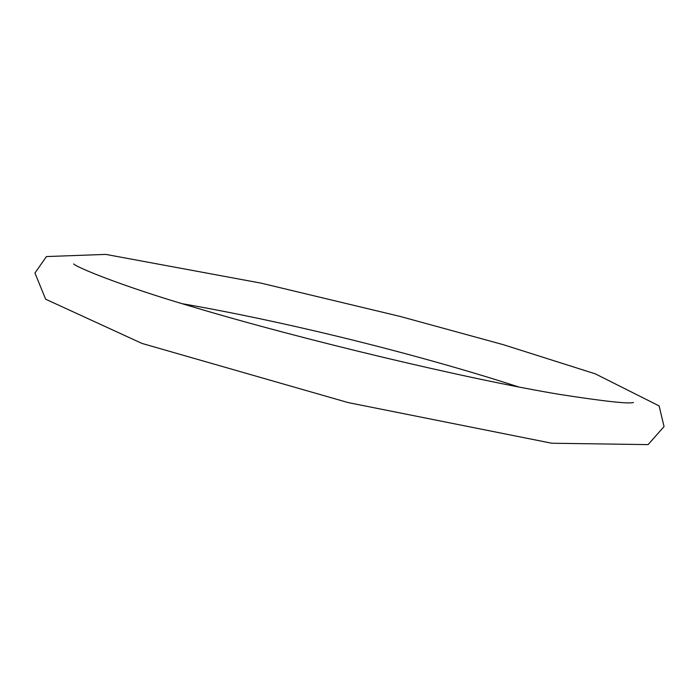 <?xml version="1.0" encoding="UTF-8"?>
<svg xmlns="http://www.w3.org/2000/svg" width="699" height="699" viewBox="0 0 699 699"><rect width="100%" height="100%" fill="white"/><g stroke="black" fill="none" stroke-linecap="round" stroke-linejoin="round"><path stroke-width="1.05" d="M551.791 443.236L648.104 444.608L664.05 426.547L659.105 405.909L595.347 373.869L503.271 344.668L400.457 316.516L260.928 283.112L105.776 254.392L46.431 256.568L34.95 273.038L45.636 299.198L142.011 343.436L348.198 402.598L551.791 443.236M73.692 263.925C76.453 267.289 121.705 286.04 191.43 306.468C301.531 339.574 468.278 379.234 559.095 394.323C604.478 401.375 629.275 404.083 633.469 402.449L633.451 402.458M518.78 386.993C466.181 369.85 400.955 351.763 339.889 336.918C283.777 323.314 231.273 312.252 182.369 303.733"/></g></svg>

